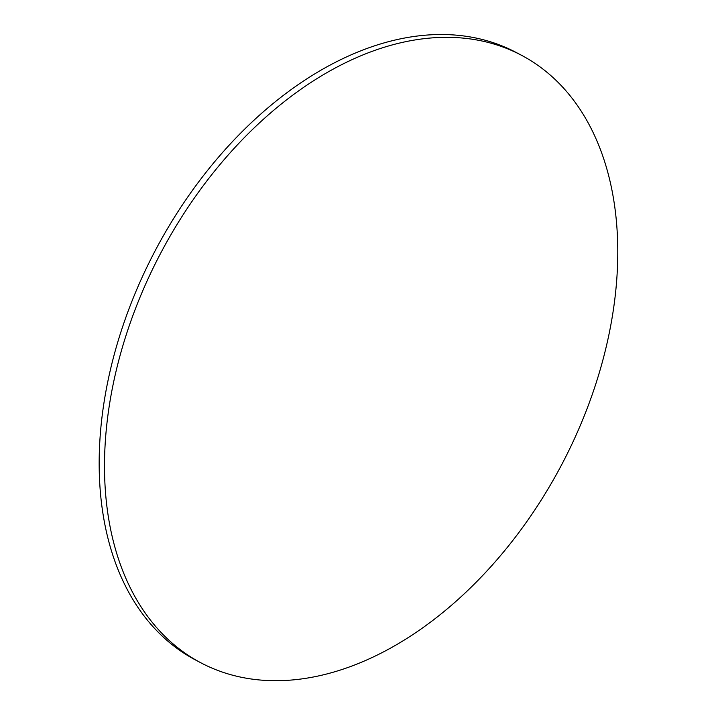 <?xml version="1.0" encoding="UTF-8"?>
<svg xmlns="http://www.w3.org/2000/svg" width="716" height="716" viewBox="0 0 716 716"><rect width="100%" height="100%" fill="white"/><g stroke="black" fill="none" stroke-linecap="round" stroke-linejoin="round"><path stroke-width="1.07" d="M115.849 372.105A343.474 226.695 117.8 0 0 201.071 662.909A343.474 226.695 117.8 0 0 561.702 464.639A343.474 226.695 117.8 0 0 521.167 55.105A343.474 226.695 117.8 0 0 115.849 372.105M201.071 662.909L195.745 660.098A343.474 226.695 -62.2 0 1 110.515 369.295A343.474 226.695 -62.2 0 1 515.842 52.295L521.167 55.105"/></g></svg>
